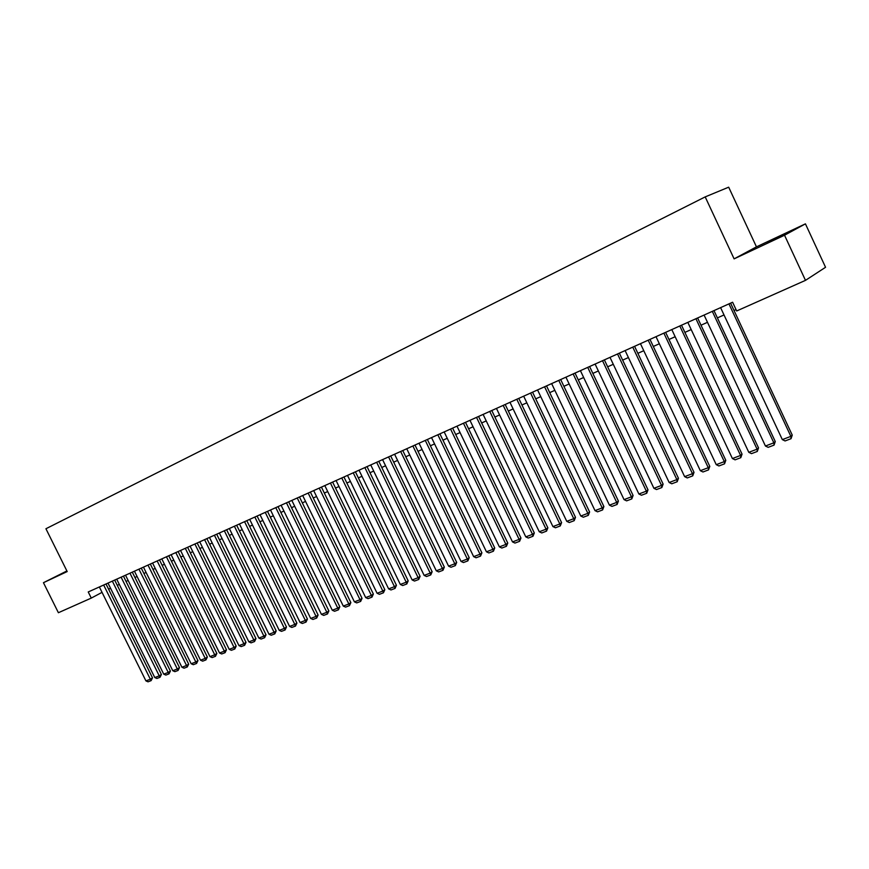<?xml version="1.0" encoding="UTF-8"?>
<svg xmlns="http://www.w3.org/2000/svg" width="869" height="869" viewBox="0 0 869 869"><rect width="100%" height="100%" fill="white"/><g stroke="black" fill="none" stroke-linecap="round" stroke-linejoin="round"><path stroke-width="1.3" d="M66.956 571.074L61.688 573.79L67.065 571.291M767.87 242.581L785.967 233.555L767.87 242.581M756.454 246.85L734.109 258.864L784.533 235.227L805.433 223.854L756.454 246.85L728.678 187.183L705.193 196.894L45.927 528.743L67.195 571.563L43.45 582.697L58.397 612.721L91.278 598.089L102.042 592.365M805.433 223.854L825.55 267.283L805.487 280.361L784.533 235.227M805.487 280.361L736.673 310.972L732.6 302.238L88.236 591.963L91.278 598.089M66.902 570.955L43.45 582.697M734.109 258.864L705.193 196.894M108.592 589.193L110.58 588.313M117.272 585.326L119.314 584.413M126.048 581.415L128.145 580.481M134.923 577.461L137.074 576.505M143.896 573.464L146.101 572.475M152.977 569.412L155.225 568.413M162.145 565.328L164.458 564.296M171.432 561.189L173.8 560.136M180.817 557.007L183.24 555.932M190.3 552.782L192.788 551.674M199.903 548.502L202.444 547.372M209.614 544.179L212.221 543.016M219.433 539.801L222.106 538.606M229.373 535.369L232.11 534.153M239.431 530.894L242.234 529.645M249.599 526.353L252.477 525.082M259.896 521.769L262.84 520.466M270.313 517.131L273.322 515.784M280.85 512.428L283.935 511.059M291.528 507.681L294.678 506.269M302.325 502.869L305.551 501.424M313.253 497.991L316.566 496.514M324.322 493.06L327.711 491.55M335.521 488.074L338.986 486.521M346.872 483.012L350.413 481.437M358.354 477.896L361.982 476.277M369.988 472.714L373.703 471.063M381.763 467.468L385.564 465.773M393.69 462.145L397.578 460.418M405.769 456.768L409.755 454.987M418.011 451.315L422.084 449.501M430.405 445.786L434.576 443.929M442.973 440.192L447.231 438.291M455.693 434.522L460.059 432.577M468.587 428.775L473.062 426.777M481.654 422.953L486.227 420.911M494.906 417.044L499.588 414.958M508.332 411.07L513.112 408.93M521.932 404.997L526.831 402.814M535.728 398.849L540.746 396.622M549.719 392.625L554.846 390.333M563.894 386.303L569.152 383.968M578.276 379.894L583.653 377.504M592.864 373.398L598.361 370.944M607.648 366.805L613.275 364.296M622.649 360.124L628.417 357.55M637.868 353.335L643.766 350.707M653.314 346.459L659.343 343.766M668.978 339.475L675.159 336.727M684.881 332.392L691.203 329.568M701.011 325.202L707.485 322.312M717.392 317.902L724.018 314.947M734.023 310.494L736.032 309.592M728.95 303.878L790.866 436.368L792.246 435.097L730.59 303.151M720.597 307.637L782.328 439.605L790.866 436.368L791.04 438.693L785.065 440.952L782.328 439.605M792.246 435.097L791.04 438.693M712.308 311.363L773.855 442.821L775.267 441.539L713.981 310.613M704.086 315.056L765.437 446.014L773.855 442.821L774.04 445.124L768.153 447.339L765.437 446.014M775.267 441.539L774.04 445.124M695.928 318.727L757.084 449.175L758.528 447.883L697.622 317.967M687.824 322.377L748.796 452.314L757.084 449.175L757.301 451.445L751.5 453.64L748.796 452.314M758.528 447.883L757.301 451.445M679.786 325.984L740.573 455.443L742.05 454.139L681.513 325.212M671.802 329.579L732.404 458.539L740.573 455.443L740.801 457.681L735.087 459.842L732.404 458.539M742.05 454.139L740.801 457.681M663.873 333.142L724.301 461.613L725.8 460.309L665.632 332.349M656.008 336.672L716.252 464.665L724.301 461.613L724.55 463.829L718.924 465.958L716.252 464.665M725.8 460.309L724.55 463.829M648.198 340.192L708.257 467.696L709.788 466.381L649.979 339.388M640.453 343.668L700.327 470.694L708.257 467.696L708.528 469.89L702.978 471.986L700.327 470.694M709.788 466.381L708.528 469.89M632.751 347.133L692.452 473.681L694.016 472.367L634.566 346.318M625.115 350.565L684.631 476.647L692.452 473.681L692.745 475.854L687.27 477.928L684.631 476.647M694.016 472.367L692.745 475.854M617.533 353.976L676.864 479.59L678.461 478.276L619.358 353.151M610.005 357.365L669.163 482.512L676.864 479.59L677.179 481.741L671.791 483.783L669.163 482.512M678.461 478.276L677.179 481.741M602.521 360.722L661.505 485.413L663.123 484.098L604.379 359.885M595.102 364.068L653.912 488.302L661.505 485.413L661.841 487.542L656.519 489.551L653.912 488.302M663.123 484.098L661.841 487.542M587.726 367.381L646.362 491.159L648.002 489.834L589.606 366.533M580.416 370.672L638.878 493.994L646.362 491.159L646.721 493.266L641.474 495.243L638.878 493.994M648.002 489.834L646.721 493.266M573.149 373.931L631.437 496.818L633.099 495.482L575.039 373.083M565.925 377.179L624.051 499.621L631.437 496.818L631.806 498.904L626.636 500.859L624.051 499.621M633.099 495.482L631.806 498.904M558.767 380.405L616.708 502.401L618.402 501.065L560.679 379.536M551.641 383.598L609.43 505.161L616.708 502.401L617.099 504.465L611.993 506.388L609.43 505.161M618.402 501.065L617.099 504.465M544.581 386.781L602.195 507.909L603.901 506.562L546.525 385.901M537.563 389.931L595.004 510.624L602.195 507.909L602.597 509.94L597.568 511.841L595.004 510.624M603.901 506.562L602.597 509.94M530.59 393.07L587.868 513.34L589.606 511.993L532.556 392.191M523.67 396.177L580.785 516.023L587.868 513.34L588.291 515.35L583.327 517.229L580.785 516.023M589.606 511.993L588.291 515.35M516.794 399.273L573.746 518.695L575.495 517.348L518.782 398.382M509.973 402.336L566.762 521.346L573.746 518.695L574.181 520.683L569.282 522.541L566.762 521.346M575.495 517.348L574.181 520.683M503.194 405.388L559.81 523.974L561.591 522.627L505.193 404.487M496.46 408.419L552.923 526.592L559.81 523.974L560.255 525.951L555.432 527.776L552.923 526.592M561.591 522.627L560.255 525.951M489.768 411.428L546.069 529.188L547.861 527.831L491.778 410.516M483.121 414.415L539.269 531.763L546.069 529.188L546.525 531.144L541.767 532.947L539.269 531.763M547.861 527.831L546.525 531.144M476.527 417.381L532.501 534.326L534.316 532.969L478.558 416.468M469.966 420.324L525.788 536.868L532.501 534.326L532.979 536.271L528.276 538.041L525.788 536.868M534.316 532.969L532.979 536.271M463.459 423.257L519.119 539.399L520.955 538.041L465.502 422.334M456.985 426.158L512.504 541.908L519.119 539.399L519.608 541.322L514.969 543.071L512.504 541.908M520.955 538.041L519.608 541.322M450.566 429.047L505.921 544.407L507.768 543.049L452.63 428.124M444.178 431.926L499.382 546.883L505.921 544.407L506.421 546.308L501.837 548.035L499.382 546.883M507.768 543.049L506.421 546.308M437.835 434.772L492.886 549.349L494.743 547.991L439.92 433.837M431.535 437.607L486.434 551.793L492.886 549.349L493.396 551.228L488.878 552.945L486.434 551.793M494.743 547.991L493.396 551.228M425.278 440.42L480.025 554.226L481.904 552.869L427.374 439.475M419.064 443.212L473.648 556.638L480.025 554.226L480.546 556.095L476.093 557.779L473.648 556.638M481.904 552.869L480.546 556.095M412.884 445.993L467.326 559.039L469.217 557.681L414.991 445.047M406.746 448.752L461.037 561.428L467.326 559.039L467.859 560.885L463.459 562.547L461.037 561.428M469.217 557.681L467.859 560.885M400.652 451.489L454.791 563.796L456.703 562.428L402.771 450.544M394.591 454.215L448.578 566.143L454.791 563.796L455.334 565.621L450.989 567.261L448.578 566.143M456.703 562.428L455.334 565.621M388.573 456.92L442.419 568.489L444.341 567.12L390.702 455.964M382.588 459.614L436.292 570.814L442.419 568.489L442.973 570.292L438.682 571.921L436.292 570.814M444.341 567.12L442.973 570.292M376.646 462.286L430.198 573.116L432.143 571.748L378.797 461.32M370.737 464.937L424.148 575.408L430.198 573.116L430.774 574.909L426.538 576.516L424.148 575.408M432.143 571.748L430.774 574.909M364.871 467.576L418.13 577.689L420.085 576.321L367.033 466.61M359.038 470.205L412.156 579.96L418.13 577.689L418.717 579.471L414.535 581.046L412.156 579.96M420.085 576.321L418.717 579.471M353.248 472.812L406.225 582.208L408.191 580.84L355.421 471.834M347.491 475.397L400.327 584.446L406.225 582.208L406.811 583.968L402.684 585.532L400.327 584.446M408.191 580.84L406.811 583.968M341.767 477.972L394.461 586.673L396.438 585.293L343.95 476.983M336.075 480.524L388.628 588.878L394.461 586.673L395.058 588.411L390.985 589.953L388.628 588.878M396.438 585.293L395.058 588.411M330.426 483.066L382.838 591.072L384.837 589.703L332.621 482.078M324.81 485.586L377.081 593.255L382.838 591.072L383.457 592.799L379.427 594.32L377.081 593.255M384.837 589.703L383.457 592.799M319.227 488.106L371.367 595.428L373.366 594.048L321.432 487.107M313.687 490.594L365.675 597.579L371.367 595.428L371.986 597.133L368.011 598.643L365.675 597.579M373.366 594.048L371.986 597.133M308.169 493.071L360.027 599.719L362.047 598.35L310.385 492.082M302.694 495.536L354.411 601.848L360.027 599.719L360.657 601.424L356.735 602.901L354.411 601.848M362.047 598.35L360.657 601.424M297.241 497.991L348.827 603.966L350.859 602.597L299.468 496.992M291.832 500.425L343.288 606.073L348.827 603.966L349.468 605.65L345.59 607.116L343.288 606.073M350.859 602.597L349.468 605.65M286.455 502.836L337.769 608.159L339.812 606.79L288.682 501.837M281.1 505.247L332.284 610.244L337.769 608.159L338.421 609.832L334.587 611.276L332.284 610.244M339.812 606.79L338.421 609.832M275.788 507.637L326.842 612.308L328.884 610.929L278.026 506.627M270.509 510.005L321.421 614.361L326.842 612.308L327.494 613.959L323.702 615.393L321.421 614.361M328.884 610.929L327.494 613.959M265.251 512.373L316.044 616.403L318.097 615.024L267.5 511.363M260.027 514.72L310.689 618.435L316.044 616.403L316.707 618.044L312.959 619.456L310.689 618.435M318.097 615.024L316.707 618.044M254.845 517.055L305.367 620.444L307.441 619.076L257.094 516.034M249.685 519.369L300.077 622.454L305.367 620.444L306.04 622.074L302.336 623.475L300.077 622.454M307.441 619.076L306.04 622.074M244.558 521.682L294.819 624.442L296.905 623.073L246.818 520.661M239.453 523.974L289.594 626.43L294.819 624.442L295.503 626.06L291.843 627.44L289.594 626.43M296.905 623.073L295.503 626.06M234.391 526.245L284.402 628.396L286.488 627.016L236.661 525.224M229.351 528.515L279.231 630.351L284.402 628.396L285.086 629.992L281.48 631.361L279.231 630.351M286.488 627.016L285.086 629.992M224.343 530.763L274.104 632.306L276.19 630.927L226.613 529.742M219.357 533.001L268.999 634.24L274.104 632.306L274.8 633.881L271.226 635.239L268.999 634.24M276.19 630.927L274.8 633.881M214.415 535.228L263.915 636.162L266.023 634.783L216.696 534.207M209.483 537.444L258.875 638.074L263.915 636.162L264.621 637.727L261.091 639.063L258.875 638.074M266.023 634.783L264.621 637.727M204.595 539.649L253.857 639.975L255.964 638.606L206.887 538.617M199.729 541.832L248.871 641.865L253.857 639.975L254.563 641.539L251.076 642.854L248.871 641.865M255.964 638.606L254.563 641.539M194.895 544.005L243.907 643.755L246.025 642.376L197.187 542.973M190.083 546.166L238.975 645.624L243.907 643.755L244.623 645.298L241.169 646.601L238.975 645.624M246.025 642.376L244.623 645.298M185.303 548.317L234.076 647.481L236.194 646.101L187.595 547.285M180.546 550.457L229.199 649.328L234.076 647.481L234.793 649.013L231.382 650.305L229.199 649.328M236.194 646.101L234.793 649.013M175.82 552.586L224.343 651.163L226.472 649.795L178.123 551.543M171.117 554.694L219.531 652.999L224.343 651.163L225.082 652.684L221.704 653.966L219.531 652.999M226.472 649.795L225.082 652.684M166.446 556.801L214.73 654.813L216.87 653.445L168.749 555.758M161.797 558.886L209.961 656.616L214.73 654.813L215.469 656.312L212.134 657.583L209.961 656.616M216.87 653.445L215.469 656.312M157.17 560.972L205.225 658.42L207.365 657.04L159.483 559.929M152.575 563.036L200.511 660.201L205.225 658.42L205.964 659.908L202.662 661.157L200.511 660.201M207.365 657.04L205.964 659.908M148.002 565.089L195.818 661.982L197.969 660.614L150.326 564.046M143.461 567.131L191.158 663.753L195.818 661.982L196.568 663.46L193.309 664.698L191.158 663.753M197.969 660.614L196.568 663.46M138.942 569.162L186.531 665.502L188.682 664.133L141.267 568.12M134.445 571.183L181.914 667.251L186.531 665.502L187.28 666.979L184.054 668.196L181.914 667.251M188.682 664.133L187.28 666.979M129.97 573.192L177.33 668.989L179.492 667.62L132.305 572.15M125.527 575.191L172.768 670.727L177.33 668.989L178.091 670.455L174.897 671.661L172.768 670.727M179.492 667.62L178.091 670.455M121.106 577.179L168.238 672.443L170.4 671.074L123.441 576.136M116.707 579.156L163.73 674.148L168.238 672.443L168.999 673.888L165.838 675.083L163.73 674.148M170.4 671.074L168.999 673.888M112.34 581.122L159.244 675.854L161.406 674.485L114.675 580.079M107.984 583.077L154.78 677.548L159.244 675.854L160.015 677.288L156.887 678.472L154.78 677.548M161.406 674.485L160.015 677.288M103.661 585.022L150.348 679.221L152.52 677.863L106.007 583.979M99.359 586.955L145.927 680.894L150.348 679.221L151.119 680.644L148.023 681.817L145.927 680.894M152.52 677.863L151.119 680.644"/></g></svg>
